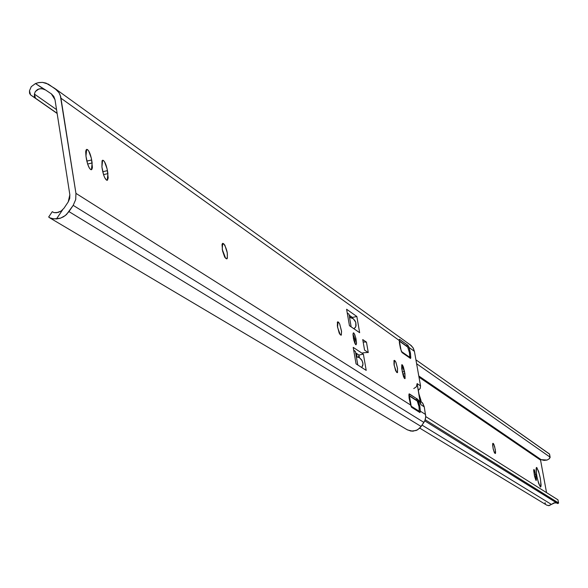 <?xml version="1.0" encoding="UTF-8"?>
<svg xmlns="http://www.w3.org/2000/svg" width="588" height="588" viewBox="0 0 588 588"><rect width="100%" height="100%" fill="white"/><g stroke="black" fill="none" stroke-linecap="round" stroke-linejoin="round"><path stroke-width="0.88" d="M353.733 332.948L353.241 333.051L353.733 332.948L354.704 334.476L355.961 338.629L356.512 342.9L356.034 344.796L354.74 343.039L353.439 338.512L353.079 333.514L353.447 332.874L354.057 333.278L355.799 337.924L356.497 343.473L356.056 344.788L355.475 344.421L353.822 340.195L352.991 334.748L353.263 333.021L353.733 332.948M394.166 365.427L394.489 360.385L394.041 360.481L394.974 360.716L395.908 362.237L397.569 368.742L397.319 372.704L395.65 370.8L393.989 364.273L394.041 360.481L394.974 360.716L395.981 362.414L397.495 368.242L397.532 372.513L396.584 372.314L394.166 365.427M337.534 327.215L338.034 321.864L337.468 321.989L338.6 322.253L339.673 323.937L341.496 330.993L341.349 335.035L340.254 334.734L339.173 333.058L337.35 325.98L337.505 321.93L338.6 322.253L339.746 324.113L341.569 331.654L341.143 335.197L340.254 334.734L337.534 327.215M222.257 249.43L222.661 243.359L223.175 243.491L222.301 243.682L223.175 243.491L224.836 245.123L227.277 252.818L227.35 258.316L226.38 258.771L224.712 257.162L222.543 250.907L222.021 244.623L222.779 243.344L223.932 244.005C227.108 249.51 228.093 254.472 226.88 258.889L225.623 258.264L222.257 249.43M49.568 217.744L51.67 218.552L56.448 218.956L60.064 218.302L63.482 216.803L66.51 214.524L73.191 205.359L68.98 211.606L421.162 426.506L68.98 211.606L65.268 215.583L60.571 218.141L53.875 218.92L49.568 217.744L407.014 429.652L411.005 431.114L416.253 430.49L419.795 428.16L423.911 422.419L73.191 205.359L75.705 199.56L75.94 193.356L60.292 95.352L58.984 92.683L54.934 88.501L46.048 83.114L42.579 82.386L38.984 82.54L35.464 83.555L45.599 90.008L42.138 88.7L38.933 88.928L35.317 91.566L34.398 94.073L35.317 91.566L37.478 89.538L40.513 88.648L43.718 89.075L35.464 83.555L31.267 86.664L29.481 90.78L30.539 94.881L35.449 98.174L34.398 94.073L56.551 109.625L34.398 94.073L34.471 96.623L35.449 98.174L57.132 113.322L30.539 94.881L57.154 113.477L30.539 94.881L29.562 93.33L29.481 90.78L31.267 86.664L35.464 83.555L38.47 82.629L42.579 82.386L48.334 84.143L57.036 90.229L59.057 92.801L60.696 96.616L75.94 193.356L410.645 405.051L409.108 398.076L408.91 394.644L409.329 393.872L417.789 399.421L418.421 400.795L417.37 401.016L418.421 400.795L419.876 406.543L420.361 411.196L425.616 414.518L420.361 411.196L419.803 412.482L411.549 407.278L410.645 405.051L75.94 193.356L75.705 199.56L73.191 205.359L423.911 422.419L425.22 419.766L425.763 416.863L424.257 406.852L420.861 404.669L417.127 383.582L420.538 385.868L414.415 351.33L409.094 347.515L410.343 352.653L409.476 352.837L410.343 352.653L410.571 354.116L410.549 358.474L402.045 352.579L400.428 348.353L399.384 342.738L399.414 339.276L407.925 345.332L409.094 347.515L410.343 352.653L410.806 357.702L409.696 357.938L410.806 357.702L410.549 358.467L402.045 352.579L401.207 350.955L399.259 340.474L61.049 98.269L399.259 340.474L399.561 339.327L407.925 345.332L409.094 347.515L414.415 351.33L413.29 348.155L411.203 345.553L55.522 88.92M407.851 347.126L408.88 346.905L407.851 347.126M419.876 406.543L419.009 406.727L419.876 406.543L420.332 411.673L418.972 411.96L420.332 411.673L419.957 412.511L411.372 407.087L409.057 393.931L417.605 399.23L419.876 406.543M69.847 194.76L55 99.71L53.765 96.358L51.332 93.845L55 99.71L69.847 194.76L68.201 201.956L69.707 198.487L69.847 194.76M352.44 317.454L349.169 315.161L352.44 317.454L356.842 316.491L359.658 332.705L349.448 325.686L346.604 309.251L356.842 316.491L352.44 317.454L352.572 318.204L352.44 317.454M353.829 328.699L355.439 327.347L356.063 325.554L355.762 322.327L354.748 320.313L352.565 318.196L349.544 317.314L353.329 318.747L355.762 322.327L355.821 326.516L354.344 328.479L354.468 329.133L354.013 328.633M359.422 357.695L358.959 355.049L355.652 352.874L358.959 355.049L363.377 354.094L366.206 370.389L356.063 363.884L353.204 347.368L363.377 354.094L366.206 370.389L356.063 363.884L353.204 347.368L363.377 354.094L358.959 355.049L359.422 357.695L361.605 359.797L362.892 362.899L362.921 365.06L361.782 367.551L362.994 364.001L362.179 360.76L359.415 357.688L356.401 356.865L359.415 357.688M51.744 94.139L45.599 90.008L51.744 94.139M63.989 208.211L68.201 201.956L63.989 208.211L61.145 211.041L56.573 212.738L54.067 212.628L52.266 211.687L54.067 212.628L58.08 212.444L61.145 211.041L63.989 208.211M53.861 212.584L53.096 212.121L53.861 212.584M52.266 211.687L48.65 217.053L49.488 217.472M366.449 342.106L368.272 352.579L364.567 350.103L362.737 339.577L366.449 342.106L363.156 341.973L366.449 342.106L362.737 339.577L364.567 350.103L368.272 352.579L366.449 342.106M404.934 373.615L405.073 378.51L404.36 378.327L403.39 376.254L401.714 368.573L401.758 364.817L402.471 365.008L403.441 367.088L404.934 373.615L404.882 378.679L402.258 371.814L401.942 364.656L404.934 373.615L402.743 374.078L404.934 373.615M101.915 166.896L102.047 160.767L103.363 160.406L104.524 161.766L107.134 168.976L108.192 177.936L107.45 180.193L106.494 180.126L104.73 177.686L103.598 174.857L101.915 166.896L102.599 160.223C104.524 160.7 106.141 164.17 107.45 170.638L107.92 173.607L107.237 180.296C105.318 179.832 103.701 176.363 102.393 169.881L101.915 166.896M85.966 156.114L85.701 151.704L86.12 149.896L87.487 149.55L88.685 150.947L91.361 158.282L92.419 167.374L92 169.197L90.648 169.572L89.45 168.197L87.671 164.199L85.966 156.114L86.679 149.359C88.678 149.837 90.339 153.372 91.677 159.973L92.154 162.986L91.434 169.756C89.442 169.285 87.781 165.75 86.443 159.142L85.966 156.114M56.448 218.956L62.512 209.953L56.448 218.956M420.177 400.825L422.405 402.78L424.257 406.852L425.771 416.569L424.904 420.596L421.162 426.506L417.524 429.872L412.827 431.225L407.587 429.96M410.167 344.759L412.952 347.596L414.415 351.33L420.538 385.868L420.251 388.293L418.333 390.41L420.17 388.484L420.538 385.868L417.127 383.582L417.193 384.405M415.569 399.664L417.605 399.23L415.569 399.664M406.139 345.715L407.925 345.332L406.139 345.715M420.185 402.493L417.127 383.582L416.444 386.75L413.768 388.572M416.885 398.701L419.479 401.251L420.861 404.669L424.257 406.852L422.882 403.449L420.302 400.913M87.619 164.045L92.154 162.986L87.619 164.045M86.818 161.105L91.677 159.973L86.818 161.105M103.525 174.629L107.92 173.607L103.525 174.629M102.738 171.733L107.45 170.638L102.738 171.733M222.051 244.424L223.932 244.005L222.051 244.424M337.284 322.54L338.6 322.253L337.284 322.54M393.886 360.951L394.974 360.716L393.886 360.951M402.295 372.006L404.566 371.52L402.295 372.006M346.604 309.251L356.842 316.491L359.658 332.705L349.448 325.686L346.604 309.251M367.985 352.455L362.833 352.815M357.394 354.02L355.652 352.874L357.394 354.02M540.372 486.996C537.175 480.029 535.896 473.509 536.543 467.453L538.557 471.186L540.335 478.389L541.085 484.931L540.909 486.68L540.372 486.996L538.608 483.351L536.822 476.104L536.065 469.54L536.256 467.805L536.793 467.511C539.997 474.516 541.269 481.028 540.615 487.055L540.372 486.996M534.036 469.489L535.734 474.678L534.301 474.972L535.734 474.678L536.366 478.808L536.307 480.278L535.866 480.234L534.529 476.155L533.691 470.451L533.889 469.467L534.654 470.576L536.035 476.324L536.168 480.455L534.352 475.236L534.036 469.489M418.972 394.011L420.868 400.038L420.067 400.207L420.868 400.038L421.126 401.494L418.972 394.011M419.803 428.152L546.774 505.158L549.199 505.614L551.397 504.416L422.088 425.131L551.397 504.416L548.655 505.658L546.686 505.107M424.779 420.876L557.718 503.571L558.6 503.078L425.227 419.759L558.541 502.968L557.953 499.815L425.771 416.613L557.953 499.815L558.6 503.049L557.718 503.571L424.779 420.876M554.925 502.777L551.397 504.416L553.94 502.902L556.498 502.968L554.925 502.777M557.211 503.255L556.498 502.968L557.211 503.255M546.546 492.634L540.556 460.11L418.994 377.173L540.556 460.11L546.546 492.634M493.016 443.308L494.574 446.277L495.581 451.805L495.478 453.355L494.618 453.054L493.141 448.644L492.626 443.793L493.016 443.308L493.846 444.241L495.353 449.791L495.316 453.532L494.346 452.576L493.251 449.144L492.619 445.131L493.016 443.308M541.144 459.654L547.038 460.059L544.04 460.411L541.144 459.654L418.788 375.982L541.144 459.654L540.556 460.11L540.71 459.698M549.523 454.186L550.067 457.626L549.067 458.941L547.038 460.059L549.067 458.941L550.067 457.133L416.613 363.722L550.067 457.133L549.486 454.002L415.922 359.827L549.552 454.127M350.999 316.447L349.853 317.402L350.999 316.447M545.355 503.629L545.032 502.659M557.961 499.851L558.6 503.034M492.648 443.69L493.369 443.536L492.648 443.69M534.632 476.611L536.035 476.324L534.632 476.611M351.139 326.847L349.007 314.22L347.251 312.985L349.007 314.22L351.139 326.847M353.675 350.073L355.417 351.536L353.733 350.426L355.417 351.536L357.813 365.001L355.417 351.536L354.439 350.874M354.821 338.879L353.403 338.35L354.821 338.879M355.005 343.627L355.167 339.349L353.895 340.231M407.624 346.824L409.461 352.734L407.925 347.258L399.267 341.069L407.624 346.824M417.157 400.744L418.994 406.631L417.451 401.17L408.903 395.658L417.157 400.744M410.946 406.036L419.237 411.269L418.994 406.631L419.237 411.269L410.946 406.036M416.767 400.435L416.341 400.237M401.391 351.462L409.696 357.291L409.461 352.734L409.696 357.291L401.391 351.462M407.234 346.501L406.8 346.295M358.452 357.254L358.695 355.924L359.202 356.431L358.702 355.924L358.452 357.254M357.136 357.026L356.519 353.439L357.136 357.026M358.489 357.261L358.724 356.056L359.231 356.578L358.731 356.056L358.489 357.261M550.133 457.236L549.552 454.09M355.159 339.283L352.998 334.366M408.895 395.356L416.804 400.457M399.259 340.797L407.33 346.567"/></g></svg>
